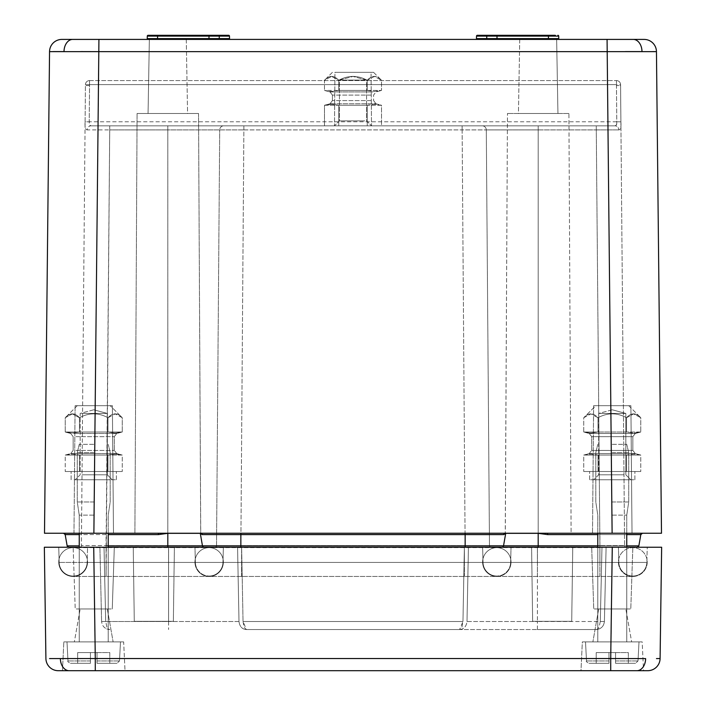 <?xml version="1.0" encoding="UTF-8"?>
<svg xmlns="http://www.w3.org/2000/svg" width="706" height="706" viewBox="0 0 706 706"><rect width="100%" height="100%" fill="white"/><g stroke="black" fill="none" stroke-linecap="round" stroke-linejoin="round"><path stroke-width="0.53" stroke-dasharray="3.53 2.65" d="M656.465 658.583L660.092 658.53L661.646 547.238L591.69 547.238L593.737 608.969L591.69 547.238L632.841 547.238L591.69 547.238L632.841 547.238L630.793 608.969L593.737 608.969L630.793 608.969L593.737 608.969L630.793 608.969L632.841 547.238L73.159 547.238L114.31 547.238L73.159 547.238L75.207 608.969L112.263 608.969L75.207 608.969L112.263 608.969L75.207 608.969L73.159 547.238L114.31 547.238L44.354 547.238L45.908 658.53A12.346 12.346 0 0 0 58.254 670.7L636.9 670.7A12.346 8.728 -90 0 0 645.628 658.601L63.028 658.601M69.1 670.7A12.346 8.728 -90 0 1 60.372 658.601L49.535 658.583M625.843 608.969L598.679 608.969L625.843 608.969L631.649 641.895L592.881 641.895L631.649 641.895L592.881 641.895L631.649 641.895L625.843 608.969L598.679 608.969L625.843 608.969M62.463 670.7L63.822 641.895L62.463 670.7L125.015 670.7L62.463 670.7L125.015 670.7L123.656 641.895L63.822 641.895L123.656 641.895L63.822 641.895L123.656 641.895L125.015 670.7L95.284 670.7L93.73 547.238L612.27 547.238L610.716 670.7L580.985 670.7L582.344 641.895L642.178 641.895L582.344 641.895L580.985 670.7L643.537 670.7L580.985 670.7L643.537 670.7L642.178 641.895L582.344 641.895L642.178 641.895L643.537 670.7M80.157 608.969L107.321 608.969L80.157 608.969L74.351 641.895L113.119 641.895L74.351 641.895L113.119 641.895L74.351 641.895L80.157 608.969L107.321 608.969L80.157 608.969M173.358 621.315L134.281 621.315L173.358 621.315L174.4 547.238L133.24 547.238L174.4 547.238L133.24 547.238L174.4 547.238L173.358 621.315L134.281 621.315L173.358 621.315M532.642 621.315L571.719 621.315L532.642 621.315L531.6 547.238L572.76 547.238L531.6 547.238L572.76 547.238L531.6 547.238L532.642 621.315L571.719 621.315L532.642 621.315M58.757 547.238L59.154 562.426A13.988 13.988 0 0 0 73.142 576.052A13.988 13.988 0 0 0 87.165 562.426L87.562 547.238L241.629 547.238L87.562 547.238L87.165 562.426L106.085 562.426L59.154 562.426L646.846 562.426A13.988 13.988 0 0 1 632.858 576.052L632.858 576.052A13.988 13.988 0 0 0 646.846 562.426L87.165 562.426A13.988 13.988 0 0 1 73.177 576.052L73.142 576.052A13.988 13.988 0 0 1 59.154 562.426L58.757 547.238L647.243 547.238L646.846 562.426L647.243 547.238M636.9 670.7L647.746 670.7A12.346 12.346 0 0 0 660.092 658.53A12.346 12.346 0 0 1 647.746 670.7M241.629 547.238L618.438 547.238L168.593 547.238L241.629 547.238L243.04 621.501L246.376 629.549L459.624 629.549L246.376 629.549L244.1 627.299L243.04 621.501L241.629 547.238M618.835 562.426L618.438 547.238L618.835 562.426L599.915 562.426L599.915 547.238L637.218 547.238L68.782 547.238L599.906 547.238L599.906 545.606L624.598 545.606L620.583 85.567L624.598 545.606L599.906 545.606L596.279 129.913L618.774 129.904L596.279 129.913L599.906 545.606L489.479 545.606L486.293 129.913L538.184 129.913L538.184 545.606L599.906 545.606L599.915 562.426L599.915 547.238L599.915 562.426L537.407 562.426L537.407 547.238L468.431 547.238L601.98 547.238L537.407 547.238L537.407 562.426L483.028 562.426L482.63 547.238L483.028 562.426L464.372 562.426L464.372 547.238L468.431 547.238L464.372 547.238L462.959 621.501L459.624 629.549L537.407 629.549L459.624 629.549L461.9 627.299L462.959 621.501L243.04 621.501L462.959 621.501L464.372 547.238L464.372 562.426L464.372 547.238L464.372 562.426L222.972 562.426L223.37 547.238L222.972 562.426L537.407 562.426L537.407 547.238L537.407 562.426L618.835 562.426A13.988 13.988 0 0 0 632.823 576.052A13.988 13.988 0 0 1 618.835 562.426A13.988 13.988 0 0 0 632.823 576.052A13.988 13.988 0 0 0 646.846 562.426A13.988 13.988 0 0 1 632.858 576.052M601.98 547.238L606.092 547.238L601.98 547.238L600.294 621.501L604.407 621.501L606.092 547.238L604.407 621.501L600.294 621.501L601.98 547.238M104.02 547.238L168.593 547.238L99.908 547.238L104.02 547.238L105.706 621.501L101.593 621.501L99.908 547.238L101.593 621.501L105.706 621.501L106.95 627.202L108.274 628.94L109.827 629.549C104.947 629.055 102.202 626.372 101.593 621.501C102.202 626.372 104.947 629.055 109.827 629.549L108.274 628.94L106.95 627.202L105.706 621.501L104.02 547.238M468.431 547.238L467.001 621.501L468.431 547.238M237.569 547.238L238.999 621.501L237.569 547.238M596.173 629.549L537.407 629.549L596.173 629.549L597.726 628.94L599.05 627.202L600.294 621.501L537.407 621.501L537.407 547.238L537.407 621.501L600.294 621.501L599.05 627.202L597.726 628.94L596.173 629.549C601.053 629.055 603.798 626.372 604.407 621.501C603.798 626.372 601.053 629.055 596.173 629.549L599.279 628.94L596.173 629.549M238.999 621.501C239.652 626.522 242.105 629.205 246.376 629.549C242.105 629.205 239.652 626.522 238.999 621.501L168.593 621.501L168.593 547.238L168.593 562.426L168.593 547.238L168.593 562.426L222.972 562.426L168.593 562.426L168.593 547.238L168.593 621.501L105.706 621.501L238.999 621.501M459.624 629.549C463.895 629.205 466.348 626.522 467.001 621.501L537.407 621.501L467.001 621.501C466.348 626.522 463.895 629.205 459.624 629.549M632.823 576.458A14.402 14.402 0 0 0 647.225 562.055A14.402 14.402 0 0 0 632.823 547.653A14.402 14.402 0 0 0 618.421 562.055A14.402 14.402 0 0 0 632.823 576.458L73.142 576.458A14.402 14.402 0 0 1 58.739 562.055A14.402 14.402 0 0 1 73.142 547.653A14.402 14.402 0 0 1 87.544 562.055A14.402 14.402 0 0 1 73.142 576.458A14.402 14.402 0 0 1 58.739 562.055A14.402 14.402 0 0 1 73.142 547.653A14.402 14.402 0 0 1 87.544 562.055A14.402 14.402 0 0 1 73.142 576.458L632.823 576.458A14.402 14.402 0 0 1 618.421 562.055A14.402 14.402 0 0 1 632.823 547.653A14.402 14.402 0 0 1 647.225 562.055A14.402 14.402 0 0 1 632.823 576.458M612.261 444.356L626.751 444.356L612.261 444.356M612.261 452.59L628.728 452.59L612.261 452.59M612.261 501.975L628.728 501.975L612.261 501.975M612.261 515.142L626.751 515.142L612.261 515.142M612.261 641.895L639.009 641.895L612.261 641.895M608.969 652.591L615.553 652.591L615.553 660.948L615.553 652.591L608.969 652.591L608.969 663.296L588.98 663.296L608.969 663.296L596.217 663.296L608.969 663.296L608.969 660.948L608.969 663.296L588.98 663.296L608.969 663.296L596.217 663.296L608.969 663.296L608.969 652.591L608.969 663.296L608.969 652.591L596.217 652.591L596.217 663.296L596.217 652.591L615.553 652.591L615.553 663.296L635.55 663.296L615.553 663.296L628.314 663.296L615.553 663.296L615.553 660.948L615.553 663.296L635.55 663.296L615.553 663.296L628.314 663.296L615.553 663.296L615.553 652.591L628.314 652.591L628.314 663.296L628.314 652.591L615.553 652.591L615.553 663.296L615.553 652.591L615.553 663.296L615.553 652.591L608.969 652.591L608.969 663.296L608.969 652.591L596.217 652.591L596.217 663.296L596.217 652.591L608.969 652.591M364.764 80.096L339.418 80.096L364.764 80.096M364.764 120.894L339.418 120.894L364.764 120.894M336.965 125.836L371.515 125.836L336.965 125.836M367.252 90.447L374.383 91.471L381.514 90.447L338.748 90.447L367.252 90.447L374.383 91.471L381.514 90.447L338.748 90.447L331.617 91.471L324.486 90.447L367.252 90.447L367.252 80.272C357.748 75.127 348.252 75.127 338.748 80.272C333.991 75.127 329.243 75.127 324.486 80.272L331.617 76.451L338.748 80.272C348.252 75.127 357.748 75.127 367.252 80.272C372.009 75.127 376.757 75.127 381.514 80.272L374.383 76.451L367.252 80.272L367.252 90.447L367.252 80.272C357.748 75.127 348.252 75.127 338.748 80.272L338.748 90.447L331.617 91.471L324.486 90.447L338.748 90.447L338.748 80.272C333.991 75.127 329.243 75.127 324.486 80.272L324.486 90.447L324.486 80.272L331.617 76.451L338.748 80.272C348.252 75.127 357.748 75.127 367.252 80.272C372.009 75.127 376.757 75.127 381.514 80.272L381.514 90.447L381.514 80.272L374.383 76.451L367.252 80.272L367.252 90.447M381.514 105.256L374.383 104.232L367.252 105.256L381.514 105.256L381.514 125.836L338.748 125.836L381.514 125.836L381.514 105.256L374.383 104.232L367.252 105.256L338.748 105.256L367.252 105.256L367.252 125.836L324.486 125.836L367.252 125.836L367.252 105.256L381.514 105.256L376.016 103.782L329.984 103.782L376.016 103.782L329.984 103.782L376.016 103.782L381.514 105.256M331.617 104.232L338.748 105.256L324.486 105.256L331.617 104.232L338.748 105.256L338.748 125.836L324.486 125.836L338.748 125.836L338.748 105.256L367.252 105.256L324.486 105.256L324.486 125.836L324.486 105.256L331.617 104.232M335.182 72.339L373.58 72.339L335.182 72.339M641.207 533.824A1.65 1.65 0 0 0 640.827 534.61L638.842 545.879A1.65 1.65 0 0 1 638.595 546.506M642.178 533.268L642.451 533.251A1.65 1.65 0 0 0 642.442 533.251L599.915 533.251L642.451 533.251L640.827 534.61L599.915 534.61L599.915 547.238L599.915 545.879L626.751 545.879M211.412 39.412L146.424 39.412L211.412 39.412A0.821 0.582 -90 0 0 211.994 38.609L208.976 38.609A0.821 0.821 0 0 1 208.155 39.412L208.976 38.609L208.155 39.412M147.457 38.609L147.289 36.112L224.746 36.103L219.195 36.112L219.195 35.3L150.89 35.3L209.85 35.3L209.02 36.112L219.257 36.112L219.257 35.3L209.85 35.3A0.821 0.821 0 0 0 209.02 36.112L208.976 38.609L157.535 38.609L157.535 39.412L157.535 38.609L149.716 38.609M220.343 38.609L219.239 38.609L219.257 36.112L229.485 36.112A0.821 0.821 0 0 0 228.665 35.3L225.894 35.3L228.665 35.3A0.821 0.821 0 0 1 229.485 36.112L229.529 38.609L226.511 38.609L229.529 38.609A0.821 0.821 0 0 0 230.35 39.412L227.094 39.412L230.35 39.412A0.821 0.821 0 0 1 229.529 38.609L211.994 38.609M150.307 36.103A0.821 0.582 90 0 1 150.89 35.3A0.821 0.582 -90 0 0 150.307 36.103L157.579 36.112L150.307 36.103A0.821 0.582 -90 0 1 150.89 35.3L148.119 35.3A0.821 0.821 -25.8 0 0 147.475 35.609M224.632 35.3L228.665 35.3A0.821 0.821 0 0 1 229.485 36.112L226.467 36.103L229.485 36.112L229.529 38.609M227.094 39.412L219.239 39.412L227.094 39.412A0.821 0.582 -90 0 1 226.511 38.609A0.821 0.582 -90 0 0 227.094 39.412A0.821 0.582 90 0 1 226.511 38.609M147.263 38.609L150.263 38.609A0.821 0.582 -90 0 1 149.681 39.412L146.424 39.412L149.681 39.412A0.821 0.582 -90 0 0 150.263 38.609A0.821 0.582 90 0 1 149.681 39.412M219.239 39.412L219.195 36.112L219.239 38.609L221.066 38.609M557.881 35.3A0.821 0.821 -90 0 1 558.702 36.112L555.693 36.103A0.821 0.582 -90 0 0 555.11 35.3L477.335 35.3A0.821 0.821 0 0 0 476.515 36.112L496.98 36.112L497.024 38.609L476.471 38.609A0.821 0.821 0 0 1 475.65 39.412A0.821 0.821 0 0 0 476.471 38.609L476.515 36.112A0.821 0.821 0 0 1 477.335 35.3L480.106 35.3L477.335 35.3M485.657 38.609L486.761 38.609L486.743 35.3M481.254 36.103L479.533 36.103A0.821 0.582 -90 0 1 480.106 35.3A0.821 0.582 90 0 0 479.533 36.103A0.821 0.582 -90 0 1 480.106 35.3M497.845 39.412A0.821 0.821 0 0 1 497.024 38.609L496.98 36.112L497.024 38.609L497.845 39.412L494.588 39.412L548.465 39.412L497.845 39.412L497.024 38.609L555.737 38.609L548.465 38.609L548.465 39.412L559.576 39.412L478.906 39.412L548.465 39.412L548.465 38.609L497.024 38.609L548.465 38.609L548.421 36.112L555.693 36.103L558.711 36.112L558.746 38.609L557.881 38.609M557.308 38.609L558.543 38.609M478.906 39.412L494.588 39.412L478.906 39.412A0.821 0.582 -90 0 0 479.489 38.609A0.821 0.582 90 0 1 478.906 39.412A0.821 0.582 -90 0 0 479.489 38.609M556.284 38.609L548.465 38.609L548.465 39.412M556.319 39.412L559.576 39.412L556.319 39.412A0.821 0.582 -90 0 1 555.737 38.609A0.821 0.582 90 0 0 556.319 39.412A0.821 0.582 -90 0 1 555.737 38.609M486.761 39.412L486.805 36.112L486.761 39.412L486.743 38.609L484.934 38.609M80.669 51.591L64.008 51.582A12.346 8.728 -90 0 1 72.736 39.412L61.89 39.412A12.346 12.346 0 0 0 49.544 51.635L53.171 51.591M607.072 39.412L612.12 533.251L661.496 533.251L656.456 51.635A12.346 12.346 0 0 0 644.11 39.412L98.928 39.412L98.928 51.635L625.331 51.591M334.944 72.339L371.056 72.339L334.944 72.339L334.485 125.836L339.418 120.894L339.418 80.096L353 76.451L366.582 80.096L366.582 120.894L371.515 125.836L371.056 72.339L334.944 72.339L371.056 72.339L371.515 125.836L366.582 120.894L366.582 80.096L353 76.451L339.418 80.096L339.418 120.894L334.485 125.836L334.944 72.339M186.269 39.412L149.354 39.412L186.269 39.412L187.567 113.489L148.057 113.489L187.567 113.489L148.057 113.489L187.567 113.489L186.269 39.412L149.354 39.412L186.269 39.412M519.731 39.412L556.646 39.412L519.731 39.412L518.433 113.489L557.943 113.489L518.433 113.489L557.943 113.489L518.433 113.489L519.731 39.412L556.646 39.412L519.731 39.412M568.912 113.489L507.464 113.489L568.912 113.489L571.11 533.251L505.267 533.251L571.11 533.251L547.618 533.251L571.11 533.251L568.912 113.489L507.464 113.489L568.912 113.489M108.221 534.61L158.382 534.61L167.816 533.33L200.292 533.33L202.225 534.61A1.65 1.553 -90 0 0 200.689 533.251L505.311 533.251L200.689 533.251L198.536 113.489L137.088 113.489L198.536 113.489L137.088 113.489L198.536 113.489L200.733 533.251L134.89 533.251L200.592 533.251M200.275 533.251A1.65 1.624 -90 0 1 200.292 533.33L202.472 545.879L167.816 545.879L167.816 533.251L200.275 533.251L63.84 533.277M547.618 534.61L547.618 533.251L599.915 533.251L538.184 533.251L547.618 534.61L599.915 534.61L599.915 545.879L202.472 545.879A1.65 1.624 90 0 0 204.069 547.238L240.852 547.238L204.069 547.238M630.899 405.676L593.622 405.676L630.899 405.676L632.02 533.251L592.51 533.251L632.02 533.251L592.51 533.251L632.02 533.251L630.899 405.676L593.622 405.676L630.899 405.676M112.378 405.676L75.101 405.676L112.378 405.676L113.489 533.251L73.98 533.251L113.489 533.251L73.98 533.251L113.489 533.251L112.378 405.676L75.101 405.676L112.378 405.676M89.547 80.572L89.547 84.614L616.453 84.614L616.779 121.794L89.221 121.794L89.547 84.614L89.221 123.453L89.98 125.606L90.977 125.836A4.112 3.751 90 0 0 87.226 129.904C85.426 129.86 84.72 127.168 85.108 121.829C84.711 127.159 85.417 129.851 87.226 129.904L109.721 129.913L87.226 129.904A4.112 3.751 90 0 1 90.977 125.836L89.468 124.997L89.221 121.794L616.779 121.794L616.559 124.936L615.023 125.836A4.112 3.751 -90 0 1 618.774 129.904C620.574 129.86 621.28 127.168 620.892 121.829C621.289 127.159 620.583 129.851 618.774 129.904A4.112 3.751 -90 0 0 615.023 125.836L90.977 125.836L615.023 125.836L90.977 125.836L615.023 125.836L616.02 125.606L616.779 123.453L616.453 84.614L620.574 84.649L620.583 85.567L620.574 84.649L616.453 84.614L89.547 84.614L89.547 80.572L616.453 80.572L89.547 80.572A4.112 4.112 0 0 0 85.426 84.649L81.402 545.606L106.094 545.606L81.402 545.606L85.426 84.649L89.547 84.614L85.426 84.649A4.112 4.112 0 0 1 89.547 80.572A4.112 4.112 0 0 0 85.426 84.649M501.931 547.238L240.852 547.238L501.931 547.238A1.65 1.624 90 0 0 503.528 545.879L505.708 533.33L538.184 533.33L538.184 547.238L538.184 129.913L596.279 129.913L486.293 129.913L489.479 545.606L538.184 545.606L538.184 547.238M612.12 533.251L93.88 533.251L98.928 51.635M49.544 51.635L44.504 533.251L93.88 533.251M73.98 533.251L75.101 405.676L73.98 533.251L158.382 533.251L158.382 534.61M202.225 534.61L503.775 534.61L505.708 533.33A1.65 1.624 -90 0 1 505.725 533.251M65.173 534.61L67.158 545.879L65.173 534.61A1.65 1.65 170 0 0 64.873 533.913L64.864 533.904A1.65 1.65 170 0 1 65.173 534.61L106.085 534.61L106.085 545.879L108.221 545.879M548.421 35.3L486.805 35.3L548.421 35.3L548.465 38.609L548.421 36.112L486.805 36.112L486.805 35.3L486.805 36.112L548.421 36.112L496.98 36.112L496.15 35.3L496.98 36.112A0.821 0.821 0 0 0 496.15 35.3M555.94 36.103L558.711 36.112M209.02 36.112L208.976 38.609L157.535 38.609L157.579 35.3L157.535 38.609L208.976 38.609L209.02 36.112L209.85 35.3L157.579 35.3L157.579 36.112L209.02 36.112M476.515 36.112L476.471 38.609A0.821 0.821 0 0 1 475.65 39.412M633.264 39.412A12.346 8.728 -90 0 1 641.992 51.582L652.829 51.591M620.574 84.649A4.112 4.112 0 0 0 616.453 80.572L616.453 84.614L616.453 80.572A4.112 4.112 0 0 1 620.574 84.649A4.112 4.112 0 0 0 616.453 80.572M81.402 545.606A1.65 1.65 0 0 1 79.76 547.238A1.65 1.65 0 0 0 81.402 545.606A1.65 1.65 0 0 1 79.76 547.238M626.24 547.238A1.65 1.65 0 0 1 624.598 545.606A1.65 1.65 0 0 0 626.24 547.238A1.65 1.65 0 0 1 624.598 545.606M64.643 533.665A1.65 1.65 170 0 0 63.884 533.286A1.65 1.65 170 0 1 64.643 533.665M503.775 534.61A1.65 1.553 -90 0 1 505.311 533.251L507.464 113.489L505.249 533.251M79.248 545.879L67.158 545.879A1.65 1.65 -90 0 0 67.485 546.612A1.65 1.65 -90 0 1 67.158 545.879L68.782 547.238M624.025 413.434L598.679 413.434L624.025 413.434M624.025 474.811L598.679 474.811L624.025 474.811M596.226 479.753L630.785 479.753L596.226 479.753M598.008 405.676L628.728 405.676L598.008 405.676M583.747 417.723L590.878 413.91L598.008 417.723C593.252 412.578 588.504 412.578 583.747 417.723L583.747 432.019L626.522 432.019L633.644 433.043L640.774 432.019L598.008 432.019L590.878 433.043L583.747 432.019L598.008 432.019L590.878 433.043L583.747 432.019L583.747 417.723L590.878 413.91L598.008 417.723C607.513 412.578 617.018 412.578 626.522 417.723C617.018 412.578 607.513 412.578 598.008 417.723L598.008 432.019L626.522 432.019L598.008 432.019L598.008 417.723C607.513 412.578 617.018 412.578 626.522 417.723C631.27 412.578 636.027 412.578 640.774 417.723L633.644 413.91L626.522 417.723L626.522 432.019L633.644 433.043L640.774 432.019L626.522 432.019L626.522 417.723C631.27 412.578 636.027 412.578 640.774 417.723L640.774 432.019L640.774 417.723L633.644 413.91L626.522 417.723C617.018 412.578 607.513 412.578 598.008 417.723C593.252 412.578 588.504 412.578 583.747 417.723L595.802 405.676L628.728 405.676L595.802 405.676L583.747 417.723M640.774 455.061L633.644 454.037L626.522 455.061L640.774 455.061L640.774 471.52L583.747 471.52L640.774 471.52L626.522 471.52L640.774 471.52L640.774 455.061L633.644 454.037L626.522 455.061L598.008 455.061L626.522 455.061L626.522 471.52L598.008 471.52L626.522 471.52L626.522 455.061L583.747 455.061L590.878 454.037L598.008 455.061L598.008 471.52L583.747 471.52L598.008 471.52L598.008 455.061L583.747 455.061L583.747 471.52L583.747 455.061L590.878 454.037L598.008 455.061L640.774 455.061L635.276 453.587L589.245 453.587L635.276 453.587L589.245 453.587L635.276 453.587L640.774 455.061M631.861 479.753L589.625 479.753L631.861 479.753M631.861 471.52L589.625 471.52L631.861 471.52M600.506 413.434L625.843 413.434L600.506 413.434M628.305 479.753L593.746 479.753L628.305 479.753M592.661 479.753L634.897 479.753L592.661 479.753M592.661 471.52L634.897 471.52L592.661 471.52M598.008 417.723L598.008 432.019L598.008 417.723M626.522 417.723L626.522 432.019L626.522 417.723M626.522 455.061L626.522 471.52L626.522 455.061M598.008 455.061L598.008 471.52L598.008 455.061M81.975 413.434L107.321 413.434L81.975 413.434M81.975 474.811L107.321 474.811L81.975 474.811M109.774 479.753L75.215 479.753L109.774 479.753M107.992 405.676L77.272 405.676L107.992 405.676M122.253 417.723L115.122 413.91L107.992 417.723C112.748 412.578 117.496 412.578 122.253 417.723L122.253 432.019L79.478 432.019L72.356 433.043L65.226 432.019L107.992 432.019L115.122 433.043L122.253 432.019L79.478 432.019L72.356 433.043L65.226 432.019L107.992 432.019L115.122 433.043L122.253 432.019L122.253 417.723L115.122 413.91L107.992 417.723C98.487 412.578 88.982 412.578 79.478 417.723C88.982 412.578 98.487 412.578 107.992 417.723L107.992 432.019L107.992 417.723C112.748 412.578 117.496 412.578 122.253 417.723L110.198 405.676L122.253 417.723M72.356 413.91L79.478 417.723C74.73 412.578 69.973 412.578 65.226 417.723L72.356 413.91L79.478 417.723L79.478 432.019L79.478 417.723C88.982 412.578 98.487 412.578 107.992 417.723C98.487 412.578 88.982 412.578 79.478 417.723C74.73 412.578 69.973 412.578 65.226 417.723L65.226 432.019L65.226 417.723L72.356 413.91M65.226 455.061L72.356 454.037L79.478 455.061L65.226 455.061L65.226 471.52L122.253 471.52L65.226 471.52L122.253 471.52L65.226 471.52L65.226 455.061L72.356 454.037L79.478 455.061L107.992 455.061L79.478 455.061L79.478 471.52L79.478 455.061L65.226 455.061L70.724 453.587L116.755 453.587L70.724 453.587L116.755 453.587L70.724 453.587L65.226 455.061M115.122 454.037L107.992 455.061L122.253 455.061L115.122 454.037L107.992 455.061L107.992 471.52L107.992 455.061L79.478 455.061L122.253 455.061L122.253 471.52L122.253 455.061L115.122 454.037M74.139 479.753L116.375 479.753L74.139 479.753M74.139 471.52L116.375 471.52L74.139 471.52M79.478 417.723L79.478 432.019L79.478 417.723M107.992 417.723L107.992 432.019L107.992 417.723M107.992 455.061L107.992 471.52L107.992 455.061M79.478 455.061L79.478 471.52L79.478 455.061M338.748 80.272L338.748 90.447L338.748 80.272M367.252 105.256L367.252 125.836L367.252 105.256M338.748 105.256L338.748 125.836L338.748 105.256M93.739 444.356L79.248 444.356L93.739 444.356M93.739 452.59L77.272 452.59L93.739 452.59M93.739 501.975L77.272 501.975L93.739 501.975M93.739 515.142L79.248 515.142L93.739 515.142M93.739 641.895L66.991 641.895L93.739 641.895M90.447 652.591L97.031 652.591L97.031 660.948L97.031 652.591L90.447 652.591L90.447 663.296L70.45 663.296L90.447 663.296L77.686 663.296L90.447 663.296L90.447 660.948L90.447 663.296L70.45 663.296L90.447 663.296L77.686 663.296L90.447 663.296L90.447 652.591L90.447 663.296L90.447 652.591L77.686 652.591L77.686 663.296L77.686 652.591L97.031 652.591L97.031 663.296L117.019 663.296L97.031 663.296L109.783 663.296L97.031 663.296L97.031 660.948L97.031 663.296L117.019 663.296L97.031 663.296L109.783 663.296L97.031 663.296L97.031 652.591L109.783 652.591L109.783 663.296L109.783 652.591L97.031 652.591L97.031 663.296L97.031 652.591L97.031 663.296L97.031 652.591L90.447 652.591L90.447 663.296L90.447 652.591L77.686 652.591L77.686 663.296L77.686 652.591L90.447 652.591M615.553 652.591L628.314 652.591L628.314 663.296L628.314 652.591L615.553 652.591M97.031 652.591L109.783 652.591L109.783 663.296L109.783 652.591L97.031 652.591M510.641 562.426L511.038 547.238L510.641 562.426A13.988 13.793 90 0 1 496.856 576.052A13.988 13.793 90 0 0 510.641 562.426M195.359 562.426L194.962 547.238L195.359 562.426A13.988 13.793 90 0 0 209.144 576.052A13.988 13.793 90 0 1 195.359 562.426M167.816 547.238L167.816 545.606L216.521 545.606L219.707 129.913L216.521 545.606L167.816 545.606L167.816 125.836L167.816 129.913L219.707 129.913L167.816 129.913L167.816 547.238L167.816 545.879L106.085 545.879L106.085 547.238L106.094 545.606L167.816 545.606L106.094 545.606L109.721 129.913L167.816 129.913L109.721 129.913L106.085 576.052L106.085 562.426L106.085 576.052L106.085 562.426L168.593 562.426L106.085 562.426L106.085 534.61L79.248 534.61M168.593 621.501L168.593 629.549L168.593 621.501M537.407 629.549L537.407 621.501L537.407 629.549M599.915 562.426L599.915 576.052L599.915 562.426M537.407 562.426L537.407 576.052L537.407 562.426M483.028 562.426A13.988 13.793 90 0 0 496.812 576.052A13.988 13.793 90 0 1 483.028 562.426M464.372 562.426L464.372 576.052L464.372 562.426M241.629 562.426L241.629 576.052L241.629 562.426M222.972 562.426A13.988 13.793 90 0 1 209.188 576.052A13.988 13.793 90 0 0 222.972 562.426M168.593 562.426L168.593 576.052L168.593 562.426M87.165 562.426A13.988 13.988 0 0 1 73.177 576.052M599.897 576.458L599.897 547.653L599.897 576.458M537.39 576.458L537.39 547.653L537.39 576.458M496.812 576.458A14.402 14.199 90 0 1 482.613 562.055A14.402 14.199 90 0 1 496.812 547.653A14.402 14.199 90 0 1 511.02 562.055A14.402 14.199 90 0 1 496.812 576.458A14.402 14.199 -90 0 1 482.613 562.055A14.402 14.199 -90 0 1 496.812 547.653A14.402 14.199 -90 0 1 511.02 562.055A14.402 14.199 -90 0 1 496.812 576.458M464.354 576.458L464.354 547.653L464.354 576.458M241.611 576.458L241.611 547.653L241.611 576.458M209.144 576.458A14.402 14.199 90 0 0 223.352 562.055A14.402 14.199 90 0 0 209.144 547.653A14.402 14.199 90 0 0 194.944 562.055A14.402 14.199 90 0 0 209.144 576.458A14.402 14.199 -90 0 0 223.352 562.055A14.402 14.199 -90 0 0 209.144 547.653A14.402 14.199 -90 0 0 194.944 562.055A14.402 14.199 -90 0 0 209.144 576.458M168.566 576.458L168.566 547.653L168.566 576.458M106.068 576.458L106.068 547.653L106.068 576.458M73.142 576.458A14.402 14.402 0 0 1 58.739 562.055A14.402 14.402 0 0 1 73.142 547.653A14.402 14.402 0 0 1 87.544 562.055A14.402 14.402 0 0 1 73.142 576.458M615.553 660.948L638.012 660.948L615.553 660.948M608.969 660.948L586.51 660.948L608.969 660.948M370.818 100.605L332.42 100.605L370.818 100.605M372.936 91.921L329.984 91.921L372.936 91.921M370.818 95.098L332.42 95.098L370.818 95.098M640.827 534.61L638.842 545.879L597.779 545.879M626.751 534.61L599.915 534.61L599.915 533.251L599.915 534.61L597.779 534.61M225.894 35.3A0.821 0.582 -90 0 1 226.467 36.103A0.821 0.582 -90 0 0 225.894 35.3A0.821 0.582 90 0 1 226.467 36.103M212.621 35.3A0.821 0.582 -90 0 0 212.038 36.103M493.379 35.3A0.821 0.582 -90 0 1 493.962 36.103M555.11 35.3A0.821 0.582 90 0 1 555.693 36.103A0.821 0.582 -90 0 0 555.11 35.3M494.588 39.412A0.821 0.582 -90 0 1 494.006 38.609M620.583 85.567L620.892 121.829L620.583 85.567L616.462 85.532L620.583 85.567M85.108 121.829L85.417 85.567L85.108 121.829L89.221 121.794L85.108 121.829M462.13 129.913L465.139 545.606L240.861 545.606L243.87 129.913L462.13 129.913L243.87 129.913L240.861 545.606L465.139 545.606L462.13 129.913L486.293 129.913L462.13 129.913L462.13 125.836L462.13 129.913M489.479 545.606L465.139 545.606L489.479 545.606A1.65 1.624 90 0 0 491.102 547.238A1.65 1.624 -90 0 1 489.479 545.606M219.707 129.913L243.87 129.913L219.707 129.913A4.112 4.024 90 0 1 223.731 125.836A4.112 4.024 90 0 0 219.707 129.913M240.861 545.606L216.521 545.606L240.861 545.606L240.861 547.238L240.861 545.606M465.148 533.251L465.148 547.238M240.852 533.251L240.852 547.238M219.195 35.3L219.195 36.112L157.579 36.112L157.535 39.412M89.538 85.532L85.417 85.567L89.538 85.532M620.892 121.829L616.779 121.794L620.892 121.829M243.87 129.913L243.87 125.836L243.87 129.913M109.721 125.836L109.721 129.913L109.721 125.836M486.293 129.913A4.112 4.024 -90 0 0 482.269 125.836A4.112 4.024 -90 0 1 486.293 129.913M538.184 129.913L538.184 125.836L538.184 129.913M596.279 129.913L596.279 125.836L596.279 129.913M228.665 35.3A0.821 0.821 0 0 1 229.485 36.112M216.521 545.606A1.65 1.624 -90 0 1 214.898 547.238A1.65 1.624 90 0 0 216.521 545.606M465.139 547.238L465.139 545.606L465.139 547.238M106.085 534.61L106.085 533.251L106.085 534.61M632.197 433.484L589.245 433.484L632.197 433.484M630.079 436.67L591.69 436.67L630.079 436.67M630.079 450.402L591.69 450.402L630.079 450.402M592.334 433.484L635.276 433.484L592.334 433.484M594.443 436.67L632.841 436.67L594.443 436.67M594.443 450.402L632.841 450.402L594.443 450.402M73.803 433.484L116.755 433.484L73.803 433.484M75.921 436.67L114.31 436.67L75.921 436.67M75.921 450.402L114.31 450.402L75.921 450.402M97.031 660.948L119.49 660.948L97.031 660.948M90.447 660.948L67.988 660.948L90.447 660.948M598.679 608.969L592.881 641.895L598.679 608.969M107.321 608.969L113.119 641.895L107.321 608.969M112.263 608.969L114.31 547.238L112.263 608.969M134.281 621.315L133.24 547.238L134.281 621.315M571.719 621.315L572.76 547.238L571.719 621.315M106.721 628.94L109.827 629.549L106.721 628.94M599.897 547.653L73.142 547.653L599.897 547.653M597.779 533.251L597.779 515.142L595.802 501.975L595.802 452.59L597.779 444.356L595.802 452.59L595.802 501.975L597.779 515.142L597.779 641.895L597.779 547.238M626.751 533.251L626.751 515.142L628.728 501.975L628.728 452.59L626.751 444.356L628.728 452.59L628.728 501.975L626.751 515.142L626.751 641.895L626.751 547.238M638.012 660.948L639.009 641.895L638.012 660.948L635.55 663.296L638.012 660.948M586.51 660.948L585.512 641.895L586.51 660.948C585.768 661.31 586.598 662.096 588.98 663.296C586.598 662.096 585.768 661.31 586.51 660.948M373.58 100.605L376.016 103.782L373.58 100.605L373.58 95.098L376.016 91.921L381.514 90.447L376.016 91.921L373.58 95.098L373.58 100.605M332.42 100.605L329.984 103.782L324.486 105.256L329.984 103.782L332.42 100.605L332.42 95.098L329.984 91.921L324.486 90.447L329.984 91.921L332.42 95.098L332.42 100.605M332.42 72.339L324.486 80.272L332.42 72.339M373.58 72.339L381.514 80.272L373.58 72.339M149.354 39.412L148.057 113.489L149.354 39.412M556.646 39.412L557.943 113.489L556.646 39.412M137.088 113.489L134.89 533.251L137.088 113.489M593.622 405.676L592.51 533.251L593.622 405.676M64.74 533.754L64.255 533.409M635.276 433.484L632.841 436.67L632.841 450.402L635.276 453.587L632.841 450.402L632.841 436.67L635.276 433.484L640.774 432.019L635.276 433.484M589.245 433.484L591.69 436.67L591.69 450.402L589.245 453.587L583.747 455.061L589.245 453.587L591.69 450.402L591.69 436.67L589.245 433.484L583.747 432.019L589.245 433.484M612.261 409.789L598.679 413.434L598.679 474.811L593.746 479.753L598.679 474.811L598.679 413.434L612.261 409.789L625.843 413.434L625.843 474.811L630.785 479.753L625.843 474.811L625.843 413.434L612.261 409.789M628.728 405.676L640.774 417.723L628.728 405.676M634.897 479.753L634.897 471.52L634.897 479.753M589.625 479.753L589.625 471.52L589.625 479.753M70.724 433.484L73.159 436.67L73.159 450.402L70.724 453.587L73.159 450.402L73.159 436.67L70.724 433.484L65.226 432.019L70.724 433.484M116.755 433.484L114.31 436.67L114.31 450.402L116.755 453.587L122.253 455.061L116.755 453.587L114.31 450.402L114.31 436.67L116.755 433.484L122.253 432.019L116.755 433.484M93.739 409.789L80.157 413.434L80.157 474.811L75.215 479.753L80.157 474.811L80.157 413.434L93.739 409.789L107.321 413.434L107.321 474.811L112.254 479.753L107.321 474.811L107.321 413.434L93.739 409.789M77.272 405.676L65.226 417.723L77.272 405.676M116.375 479.753L116.375 471.52L116.375 479.753M71.103 479.753L71.103 471.52L71.103 479.753M79.248 533.251L79.248 515.142L77.272 501.975L77.272 452.59L79.248 444.356L77.272 452.59L77.272 501.975L79.248 515.142L79.248 641.895L79.248 547.238M108.221 533.251L108.221 515.142L110.198 501.975L110.198 452.59L108.221 444.356L110.198 452.59L110.198 501.975L108.221 515.142L108.221 641.895L108.221 547.238M119.49 660.948L120.488 641.895L119.49 660.948L117.019 663.296L119.49 660.948M67.988 660.948L66.991 641.895L67.988 660.948C67.246 661.31 68.067 662.096 70.45 663.296C68.067 662.096 67.246 661.31 67.988 660.948"/><path stroke-width="1.06" d="M656.465 658.583L660.092 658.53A12.346 12.346 0 0 1 647.746 670.7L58.254 670.7A12.346 12.346 0 0 1 45.908 658.53L44.354 547.238L93.73 547.238L58.757 547.238M49.535 658.583L95.284 658.53L95.284 670.7L62.463 670.7M660.092 658.53L661.646 547.238L93.73 547.238L95.284 658.53L610.716 658.53L612.27 547.238L647.243 547.238M643.537 670.7L610.716 670.7L610.716 658.53L645.628 658.601A12.346 8.728 90 0 1 636.9 670.7M63.028 658.601L60.372 658.601A12.346 8.728 90 0 0 69.1 670.7M626.751 545.879L638.842 545.879L640.827 534.61L642.451 533.251A1.65 1.65 90 0 0 640.827 534.61L638.842 545.879L637.218 547.238A1.65 1.65 -90 0 0 638.842 545.879L637.492 547.221M208.155 39.412A0.821 0.821 0 0 0 208.976 38.609L229.529 38.609A0.821 0.821 0 0 0 230.35 39.412A0.821 0.821 0 0 1 229.529 38.609L229.485 36.112L209.02 36.112A0.821 0.821 0 0 1 209.85 35.3L228.665 35.3A0.821 0.821 0 0 1 229.485 36.112L229.529 38.609M147.254 38.609A0.821 0.821 154.2 0 1 146.424 39.412A0.821 0.821 -90 0 0 147.254 38.609L150.263 38.609L147.254 38.609L147.289 36.112A0.821 0.821 -25.8 0 1 147.475 35.609M219.248 39.412L219.257 35.3L225.894 35.3L219.195 35.3L224.632 35.3M149.681 39.412A0.821 0.582 90 0 0 150.263 38.609L208.976 38.609L209.02 36.112L157.579 36.112L157.579 35.3L150.89 35.3L219.195 35.3M157.535 39.412L157.579 36.112L147.289 36.112A0.821 0.821 90 0 1 148.119 35.3L150.89 35.3A0.821 0.582 90 0 0 150.307 36.103M224.746 36.103L226.467 36.103L224.746 36.103M221.066 38.609L220.343 38.609M480.106 35.3L486.805 35.3L480.106 35.3L486.743 35.3L486.743 36.112L476.515 36.112A0.821 0.821 0 0 1 477.335 35.3L480.106 35.3A0.821 0.582 90 0 0 479.533 36.103L481.254 36.103M548.465 39.412L548.465 38.609L558.746 38.609A0.821 0.821 -154.2 0 0 559.576 39.412A0.821 0.821 -90 0 1 558.746 38.609L558.711 36.112L555.94 36.103M557.881 38.609L557.308 38.609M486.743 35.3L496.15 35.3A0.821 0.821 0 0 1 496.98 36.112L486.743 36.112L486.743 38.609L497.024 38.609A0.821 0.821 0 0 0 497.845 39.412M496.15 35.3L555.11 35.3A0.821 0.582 90 0 1 555.693 36.103L496.98 36.112L497.024 38.609L486.761 38.609L486.752 39.412M558.711 36.112A0.821 0.821 90 0 0 557.881 35.3M484.934 38.609L476.471 38.609A0.821 0.821 0 0 1 475.65 39.412M558.543 38.609L556.284 38.609M61.89 39.412A12.346 12.346 0 0 0 49.544 51.635A12.346 12.346 0 0 1 61.89 39.412L644.11 39.412A12.346 12.346 0 0 1 656.456 51.635L49.544 51.635L44.504 533.251L612.12 533.251L607.072 39.412M53.171 51.591L64.008 51.582A12.346 8.728 90 0 1 72.736 39.412L98.928 39.412L93.88 533.251M625.331 51.591L641.992 51.582A12.346 8.728 90 0 0 633.264 39.412M538.184 547.238L538.184 533.251L547.618 533.251L547.618 534.61L538.184 533.33L505.708 533.33L503.775 534.61L465.148 534.61L465.148 545.879L597.779 545.879M200.592 533.251L200.689 533.251A1.65 1.553 -90 0 1 202.225 534.61L200.292 533.33L167.816 533.33L158.382 534.61L158.382 533.251L167.816 533.251L167.816 545.879L465.148 545.879L465.148 547.238M652.829 51.591L656.456 51.635L661.496 533.251L612.12 533.251M79.248 534.61L65.173 534.61A1.65 1.65 -140 0 0 63.549 533.251L73.98 533.251M67.282 546.285L68.782 547.238A1.65 1.65 0 0 1 67.158 545.879L65.173 534.61L67.158 545.879L79.248 545.879M476.471 38.609L476.515 36.112L476.471 38.609M478.906 39.412A0.821 0.582 90 0 0 479.489 38.609L548.465 38.609L548.421 35.3M149.716 38.609L147.457 38.609M479.489 38.609L485.657 38.609M80.669 51.591L98.928 51.635M477.335 35.3A0.821 0.821 0 0 0 476.515 36.112A0.821 0.821 0 0 1 477.335 35.3M63.549 533.251A1.65 1.65 170 0 1 63.884 533.286A1.65 1.65 170 0 0 63.549 533.251L65.173 534.61L64.881 533.921A1.65 1.65 170 0 0 64.643 533.665A1.65 1.65 170 0 1 64.873 533.913L64.74 533.754M505.267 533.251L505.311 533.251A1.65 1.553 -90 0 0 503.775 534.61M68.782 547.238A1.65 1.65 -90 0 1 67.485 546.612A1.65 1.65 -90 0 0 68.782 547.238L68.376 547.194M641.198 533.824L640.827 534.61L626.751 534.61M211.412 39.412A0.821 0.582 90 0 0 211.994 38.609M227.094 39.412A0.821 0.582 90 0 1 226.511 38.609M212.621 35.3A0.821 0.582 90 0 0 212.038 36.103M225.894 35.3A0.821 0.582 90 0 1 226.467 36.103M493.379 35.3A0.821 0.582 90 0 1 493.962 36.103M494.588 39.412A0.821 0.582 90 0 1 494.006 38.609M556.319 39.412A0.821 0.582 90 0 1 555.737 38.609M158.382 534.61L108.221 534.61M108.221 545.879L167.816 545.879L167.816 547.238M200.275 533.251A1.65 1.624 -90 0 1 200.292 533.33L202.472 545.879A1.65 1.624 90 0 0 204.069 547.238M465.148 533.251L465.148 534.61L240.852 534.61L240.852 547.238M240.852 533.251L240.852 534.61L202.225 534.61M505.725 533.251A1.65 1.624 -89.9 0 0 505.708 533.33L503.528 545.879A1.65 1.624 90 0 1 501.931 547.238M597.779 534.61L547.618 534.61M219.239 38.609L208.976 38.609L219.239 38.609M641.736 533.409L642.178 533.268M597.779 533.251L597.779 547.238M626.751 533.251L626.751 547.238M79.248 533.251L79.248 547.238M108.221 533.251L108.221 547.238"/></g></svg>

